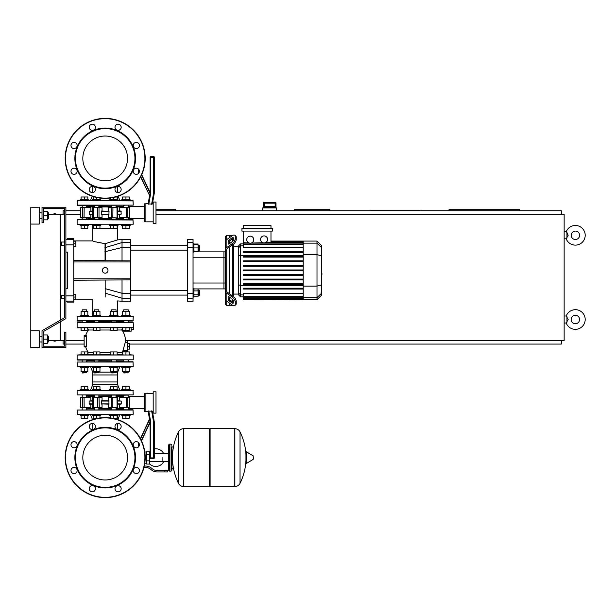 <?xml version="1.0" encoding="UTF-8"?>
<svg xmlns="http://www.w3.org/2000/svg" width="616" height="616" viewBox="0 0 616 616"><rect width="100%" height="100%" fill="white"/><g stroke="black" fill="none" stroke-linecap="round" stroke-linejoin="round"><path stroke-width="0.92" d="M73.751 240.91L92.708 240.91L92.708 225.61L92.708 228.559L117.664 228.559L117.664 225.61L117.664 239.87L122.03 239.509L122.03 247.493L130.453 247.493L130.453 242.55L122.03 242.55L105.436 247.547L105.328 243.651C121.206 238.808 121.159 238.823 105.19 243.682C89.135 240.633 89.089 240.633 105.043 243.682L105.328 243.651M61.4 295.364L61.4 298.737L61.4 295.364L64.487 295.364L64.487 245.399L64.487 295.364L64.487 245.399L61.4 245.399L61.4 242.034L64.487 242.034L64.487 208.631L64.487 317.771L42.027 330.738L42.027 347.578L65.889 347.578L65.889 332.139L64.487 332.139L64.487 346.177L43.436 346.177L43.436 343.366L47.363 343.366L47.363 334.95L43.436 334.95L43.436 331.547L65.889 318.58L65.889 207.222L42.027 207.222L42.027 222.661L43.436 222.661L43.436 208.631L64.487 208.631L64.487 242.034L64.487 208.631L43.436 208.631M75.853 297.051L73.751 297.051L73.751 299.576L75.853 299.576L75.853 294.525L73.751 294.525M61.4 242.034L61.4 245.399M75.853 243.72L75.853 241.195L73.751 241.195L73.751 243.72L75.853 243.72L75.853 246.246L73.751 246.246M53.962 213.683L55.355 213.683M53.962 341.125L55.355 341.125M275.999 203.157L275.16 202.31L275.152 203.157L275.991 203.157A0.839 0.839 -90 0 0 275.152 202.31L264.218 202.31A0.839 0.839 90 0 0 263.379 203.157L263.379 207.084L264.033 206.522L275.329 206.522L275.991 207.084L275.999 203.157L275.999 207.931M264.21 202.31L263.371 203.157L264.218 203.157L264.21 202.31A0.839 0.839 90 0 0 263.379 203.157L263.371 207.931M275.152 206.522L264.218 206.522L264.218 203.157L275.152 203.157L275.152 206.522M276.7 210.734L276.7 207.931L262.662 207.931L262.662 210.734M48.764 340.563L60.276 340.563L60.276 321.822L60.276 340.563L64.487 340.563M30.8 330.738L30.8 347.578L39.224 347.578L39.224 330.738L30.8 330.738L30.8 207.222L39.224 207.222L39.224 224.07L30.8 224.07M48.764 214.245L60.276 214.245L60.276 320.205L60.276 214.245L64.487 214.245M585.2 235.297A9.825 9.825 0 0 0 566.196 231.785A9.825 9.825 0 0 1 585.2 235.297A9.825 9.825 0 0 1 566.196 238.808L568.175 235.297L566.943 232.478M579.587 235.297A4.212 4.212 0 0 0 575.375 231.085A4.212 4.212 0 0 0 571.163 235.297A4.212 4.212 0 0 0 575.375 239.509A4.212 4.212 0 0 0 579.587 235.297A4.212 4.212 0 0 1 575.375 239.509A4.212 4.212 0 0 1 571.163 235.297M585.2 319.512A9.825 9.825 0 0 0 566.196 316A9.825 9.825 0 0 1 585.2 319.512A9.825 9.825 0 0 1 566.196 323.015L568.175 319.512L566.196 316L564.148 316M579.587 319.512A4.212 4.212 0 0 0 575.375 315.3A4.212 4.212 0 0 0 571.163 319.512A4.212 4.212 0 0 0 575.375 323.723A4.212 4.212 0 0 0 579.587 319.512A4.212 4.212 0 0 1 575.375 323.723A4.212 4.212 0 0 1 571.163 319.512M564.148 238.808L566.196 238.808L566.951 238.107L566.951 232.486L566.196 231.785L564.148 231.785M564.148 323.015L566.196 323.015L566.951 322.314L566.951 316.701M329.752 210.734L329.752 209.332L294.664 209.332L294.664 210.734M419.581 210.734L419.581 210.172L370.455 210.172L370.455 210.734M519.234 210.734L519.234 209.332L449.056 209.332L449.056 210.734M175.368 210.734L175.368 209.332L155.994 209.332M63.078 340.563L63.078 344.075L64.487 344.075M65.889 344.075L84.138 344.075M129.606 344.075L561.338 344.075L561.338 340.563M561.338 214.245L561.338 210.734L155.994 210.734M80.488 210.734L65.889 210.734M64.487 210.734L63.078 210.734L63.078 214.245M125.525 340.563L564.148 340.563L564.148 214.245L155.994 214.245M65.889 214.245L80.488 214.245M65.889 340.563L84.138 340.563M162.1 457.619L162.1 461.392L162.1 457.619M149.465 463.81A8.84 8.84 0 0 0 163.779 461.392M163.779 453.846A8.84 8.84 0 0 0 154.316 448.902L154.316 422.106L152.375 411.142L148.102 411.142L150.104 422.476L141.518 440.879L150.104 422.476L150.104 457.896A0.701 0.701 0 0 0 150.804 458.597L153.607 458.597A0.701 0.701 0 0 0 154.316 457.896L154.316 422.106L154.316 457.896L154.316 422.106L152.452 411.58L154.316 422.106L154.316 457.896L153.607 457.896L153.607 458.597L150.804 458.597L153.607 458.597M150.104 450.843A8.84 8.84 0 0 0 149.465 451.428M146.662 463.232L144.791 463.232M146.662 454.392L146.662 464.071L149.465 464.071L149.465 451.158L146.662 451.158L146.662 454.392L149.465 454.392M146.662 452.005L144.791 452.005M164.903 471.933L167.714 471.933L167.714 470.532L164.903 470.532L164.903 471.933L156.949 471.933A8.424 8.424 0 0 1 151.69 470.085L150.689 469.284A8.424 8.424 0 0 0 145.43 467.444L143.967 467.444M144.29 466.043L145.43 466.043A9.825 9.825 0 0 1 151.567 468.191L152.568 468.992A7.015 7.015 0 0 0 156.949 470.532L164.903 470.532M146.662 460.845L149.465 460.845M171.079 471.094L171.079 444.144L169.392 444.144L169.392 471.094L171.079 471.094L171.926 470.247L171.926 446.954L173.889 446.954M209.255 429.545L210.102 428.705L210.102 486.532L234.804 486.532L234.804 428.705L234.873 486.532A5.752 5.752 0 0 0 240.032 483.321L240.032 431.916L240.032 483.321A58.104 58.104 0 0 0 245.961 460.475M234.873 486.532L234.873 428.705A5.752 5.752 0 0 1 240.032 431.916A58.104 58.104 0 0 1 245.961 454.762M245.961 457.619L245.961 452.129L246.492 451.828L246.492 463.401L245.961 463.101L245.961 457.619M253.33 457.619L253.33 459.105L253.33 457.619M183.637 428.705L209.255 428.705L209.255 486.532L183.714 486.532L183.714 428.705L183.637 486.532A5.752 5.752 0 0 1 178.478 483.321L178.478 431.916L178.478 483.321A58.104 58.104 0 0 1 178.478 431.916A5.752 5.752 0 0 1 183.637 428.705L183.637 486.532M171.926 470.247L171.926 446.954M61.4 298.737L64.487 298.737L64.487 317.771M77.4 316.278L133.256 316.562L77.4 316.278M98.483 321.051L133.256 320.774L77.116 320.774L116.447 321.051L116.024 321.051L116.024 322.453M87.11 321.051L93.925 321.051M111.534 322.453L111.534 321.051L111.119 321.051M116.447 321.051L124.047 321.051M133.256 320.774L128.605 321.051L132.979 321.051L133.256 316.562M77.4 321.051L81.774 321.051M117.995 316.278L121.722 316.278L117.995 316.278L117.995 315.438L113.783 315.438L113.783 311.288L117.148 311.288L117.148 315.438M130.145 316.278L132.979 316.278L130.145 316.278L130.145 315.438L125.934 315.438L125.934 311.288L129.306 311.288L129.306 315.438M88.65 316.278L92.385 316.278L88.65 316.278L88.65 315.438L84.438 315.438L84.438 311.288L87.811 311.288L87.811 315.438M123.269 321.051L122.592 321.051L123.269 321.051M128.605 321.051L132.979 321.051M105.19 435.258A22.361 22.361 0 0 1 127.543 457.619A22.361 22.361 0 0 1 105.19 479.98A22.361 22.361 0 0 1 82.829 457.619A22.361 22.361 0 0 1 105.19 435.258M105.19 497.62A40.002 40.002 0 0 1 65.188 457.619A40.002 40.002 0 0 1 105.19 417.617A40.002 40.002 0 0 1 145.191 457.619A40.002 40.002 0 0 1 105.19 497.62A40.002 40.002 0 0 1 65.188 457.619A40.002 40.002 0 0 1 105.19 417.617M105.19 487.934A30.315 30.315 0 0 1 74.875 457.619A30.315 30.315 0 0 1 105.19 427.304A30.315 30.315 0 0 1 135.505 457.619A30.315 30.315 0 0 1 105.19 487.934M105.19 487.372A29.753 29.753 0 0 1 75.429 457.619A29.753 29.753 0 0 1 105.19 427.866A29.753 29.753 0 0 1 134.942 457.619A29.753 29.753 0 0 1 105.19 487.372M89.212 426.495A3.088 3.088 0 0 1 92.3 423.408A3.088 3.088 0 0 1 95.388 426.495A3.088 3.088 0 0 1 92.3 429.583A3.088 3.088 0 0 1 89.212 426.495M115.893 424.316A3.088 3.088 0 0 1 120.259 424.316A3.088 3.088 0 0 1 120.259 428.682A3.088 3.088 0 0 1 115.893 428.682A3.088 3.088 0 0 1 115.893 424.316M136.305 441.641A3.088 3.088 0 0 1 139.393 444.729A3.088 3.088 0 0 1 136.305 447.817A3.088 3.088 0 0 1 133.218 444.729A3.088 3.088 0 0 1 136.305 441.641M138.492 468.322A3.088 3.088 0 0 1 138.492 472.695A3.088 3.088 0 0 1 134.126 472.695A3.088 3.088 0 0 1 134.126 468.322A3.088 3.088 0 0 1 138.492 468.322M121.167 488.742A3.088 3.088 0 0 1 118.079 491.83A3.088 3.088 0 0 1 114.992 488.742A3.088 3.088 0 0 1 118.079 485.654A3.088 3.088 0 0 1 121.167 488.742M94.479 490.921A3.088 3.088 0 0 1 90.113 490.921A3.088 3.088 0 0 1 90.113 486.555A3.088 3.088 0 0 1 94.479 486.555A3.088 3.088 0 0 1 94.479 490.921M74.066 473.596A3.088 3.088 0 0 1 70.979 470.508A3.088 3.088 0 0 1 74.066 467.421A3.088 3.088 0 0 1 77.154 470.508A3.088 3.088 0 0 1 74.066 473.596M71.887 446.908A3.088 3.088 0 0 1 71.887 442.542A3.088 3.088 0 0 1 76.253 442.542A3.088 3.088 0 0 1 76.253 446.908A3.088 3.088 0 0 1 71.887 446.908M105.19 136.02A22.361 22.361 0 0 0 82.829 158.381A22.361 22.361 0 0 0 105.19 180.742A22.361 22.361 0 0 0 127.543 158.381A22.361 22.361 0 0 0 105.19 136.02M145.191 158.381A40.002 40.002 0 0 0 105.19 118.38A40.002 40.002 0 0 0 65.188 158.381A40.002 40.002 0 0 0 105.19 198.383A40.002 40.002 0 0 0 145.191 158.381M105.19 188.696A30.315 30.315 0 0 0 135.505 158.381A30.315 30.315 0 0 0 105.19 128.066A30.315 30.315 0 0 0 74.875 158.381A30.315 30.315 0 0 0 105.19 188.696M105.19 188.134A29.753 29.753 0 0 0 134.942 158.381A29.753 29.753 0 0 0 105.19 128.629A29.753 29.753 0 0 0 75.429 158.381A29.753 29.753 0 0 0 105.19 188.134M95.388 189.505A3.088 3.088 0 0 0 92.3 186.417A3.088 3.088 0 0 0 89.212 189.505A3.088 3.088 0 0 0 92.3 192.592A3.088 3.088 0 0 0 95.388 189.505M120.259 187.318A3.088 3.088 0 0 0 115.893 187.318A3.088 3.088 0 0 0 115.893 191.684A3.088 3.088 0 0 0 120.259 191.684A3.088 3.088 0 0 0 117.664 186.44L117.664 192.562L116.586 192.207M136.305 168.183A3.088 3.088 0 0 0 133.218 171.271A3.088 3.088 0 0 0 136.305 174.359A3.088 3.088 0 0 0 139.393 171.271A3.088 3.088 0 0 0 136.305 168.183M134.126 143.305A3.088 3.088 0 0 0 134.126 147.678A3.088 3.088 0 0 0 138.492 147.678A3.088 3.088 0 0 0 138.492 143.305A3.088 3.088 0 0 0 134.126 143.305A3.088 3.088 0 0 0 134.126 147.678A3.088 3.088 0 0 0 138.492 147.678M114.992 127.258A3.088 3.088 0 0 0 118.079 130.346A3.088 3.088 0 0 0 121.167 127.258A3.088 3.088 0 0 0 118.079 124.17A3.088 3.088 0 0 0 114.992 127.258M90.113 129.445A3.088 3.088 0 0 0 94.479 129.445A3.088 3.088 0 0 0 94.479 125.079A3.088 3.088 0 0 0 90.113 125.079A3.088 3.088 0 0 0 90.113 129.445M74.066 148.579A3.088 3.088 0 0 0 77.154 145.492A3.088 3.088 0 0 0 74.066 142.404A3.088 3.088 0 0 0 70.979 145.492A3.088 3.088 0 0 0 74.066 148.579M76.253 173.458A3.088 3.088 0 0 0 76.253 169.092A3.088 3.088 0 0 0 71.887 169.092A3.088 3.088 0 0 0 71.887 173.458A3.088 3.088 0 0 0 76.253 173.458M86.687 321.614L94.348 321.614M98.837 321.614L111.534 321.614M87.303 327.789L88.434 330.007A19.404 19.404 0 0 0 85.663 335.651L84.138 335.651L84.138 346.877L85.663 346.877A19.404 19.404 0 0 0 88.434 352.521L87.287 354.739L88.434 352.521L93.224 352.521M122.607 331.054L122.7 331.162A19.404 19.404 0 0 1 125.541 341.541L125.464 341.541M122.869 351.089A19.404 19.404 0 0 1 121.945 352.521L117.148 352.521M84.138 335.651L86.294 335.651L86.294 346.877L86.286 346.177L86.294 346.877L86.286 346.177L86.294 346.877L86.286 346.177L86.294 346.877L86.286 346.177L84.138 346.177M81.073 354.739L133.256 355.016L77.116 355.016L81.073 354.739L81.073 351.929L87.811 351.929L87.811 354.739L93.224 354.739L93.224 351.929L99.961 351.929L99.961 354.739L105.19 354.739L99.961 354.739M77.116 359.79L133.256 359.79L77.4 360.075L81.913 360.075L77.116 359.79L77.116 355.016M133.256 327.512L77.116 327.512L132.979 327.789M77.4 322.453L133.256 322.738L77.4 322.453M116.309 360.075L116.024 361.754M111.534 361.754L111.257 360.075M94.071 360.075L99.122 360.075M122.792 351.089L127.366 351.089L127.366 341.541M122.869 350.997L125.479 341.557M125.934 330.6L125.934 327.789L131.154 327.789L129.306 327.789L131.154 327.789L129.306 327.789L131.154 327.789L129.306 327.789L131.154 327.789L129.306 327.789L129.306 330.6L122.569 330.6L122.569 327.789L117.148 327.789L117.148 330.6L110.41 330.6L110.41 327.789L99.961 327.789L110.41 327.789L99.961 327.789L99.961 330.6L93.224 330.6L93.224 327.789L87.811 327.789L93.224 327.789L87.811 327.789L87.811 330.6L81.073 330.6L81.073 327.789L77.4 327.789L84.438 327.789L84.438 330.6M129.306 327.789L131.154 327.789L131.154 331.162L122.7 331.162L121.683 330.007L122.569 327.789L113.783 327.789L113.783 330.6M86.294 346.877L86.286 346.177L86.294 346.877L86.286 346.177L86.294 346.877L86.286 346.177L86.294 346.877L86.286 346.177L86.294 346.877L86.286 346.177L86.294 346.877L86.286 346.177L86.294 346.877L86.286 346.177L86.294 346.877L84.138 346.877M110.41 352.521L99.961 352.521M88.434 330.007L93.224 330.007M99.961 330.007L110.41 330.007M117.148 330.007L121.652 330.007M116.024 321.614L123.693 321.614M130.145 366.528L130.145 367.367L121.722 367.367L121.722 366.528M123.693 372.703L128.182 372.703L123.97 372.98L123.693 371.525M129.306 367.367L129.306 371.525L122.569 371.525L122.569 367.367M125.934 367.367L125.934 371.525M122.569 354.739L117.148 354.739L122.569 354.739L122.569 351.929L129.306 351.929L129.306 354.739L133.256 355.016L129.306 354.739M125.934 354.739L125.934 351.929M117.995 366.528L117.995 367.367L109.571 367.367L109.571 366.528M111.534 372.703L116.024 372.703L111.819 372.98L111.534 371.525M117.148 367.367L117.148 371.525L110.41 371.525L110.41 367.367M113.783 367.367L113.783 371.525M110.41 354.739L105.19 354.739L110.41 354.739L110.41 351.929L117.148 351.929L117.148 354.739M113.783 354.739L113.783 351.929M100.808 366.528L100.808 367.367L92.385 367.367L92.385 366.528M94.348 372.703L98.837 372.703L94.625 372.98L94.348 371.525M99.961 367.367L99.961 371.525L93.224 371.525L93.224 367.367M96.597 367.367L96.597 371.525M96.597 354.739L96.597 351.929M88.65 366.528L88.65 367.367L80.226 367.367L80.226 366.528M82.198 372.703L86.687 372.703L82.475 372.98L82.198 371.525M87.811 367.367L87.811 371.525L81.073 371.525L81.073 367.367M84.438 367.367L84.438 371.525M84.438 354.739L84.438 351.929M86.687 311.288L86.687 309.825L82.198 309.825L82.198 311.288M82.198 309.825L86.687 309.825M80.226 316.278L80.226 315.438L84.438 315.438M81.073 315.438L81.073 311.288L84.438 311.288M87.811 327.789L84.438 327.789M128.182 311.288L128.182 309.825L123.693 309.825L123.693 311.288M123.693 309.825L128.182 309.825M121.722 316.278L121.722 315.438L125.934 315.438M122.569 315.438L122.569 311.288L125.934 311.288M116.024 311.288L116.024 309.825L111.534 309.825L111.534 311.288M111.534 309.825L116.024 309.825M109.571 316.278L109.571 315.438L113.783 315.438M110.41 315.438L110.41 311.288L113.783 311.288M113.783 327.789L105.19 327.789M98.837 311.288L98.837 309.825L94.348 309.825L94.348 311.288M94.348 309.825L98.837 309.825M92.385 316.278L92.385 315.438L96.597 315.438L96.597 311.288L99.961 311.288L99.961 315.438M93.224 315.438L93.224 311.288L96.597 311.288M96.597 315.438L100.808 315.438L100.808 316.278M96.597 327.789L96.597 330.6M127.366 343.512L129.606 343.512L129.606 349.126L127.366 349.126M127.366 346.315L129.606 346.315M131.154 329.614L133.403 329.614L133.403 324.001M80.226 414.53L80.226 415.369L84.438 415.369L84.438 418.179L81.073 418.179L81.073 415.369M87.811 415.369L87.811 418.179L84.438 418.179M84.438 415.369L88.65 415.369L88.65 414.53M92.385 414.53L92.385 415.369L96.597 415.369L96.597 418.179L93.224 418.179L93.224 415.369M98.506 418.179L96.597 418.179M99.961 415.369L99.961 417.956M96.597 415.369L100.808 415.369L100.808 414.53M121.722 414.53L121.722 415.369L125.934 415.369L125.934 418.179L122.569 418.179L122.569 415.369M129.306 415.369L129.306 418.179L125.934 418.179M125.934 415.369L130.145 415.369L130.145 414.53M109.571 414.53L109.571 415.369L113.783 415.369L113.783 418.179L111.866 418.179M117.148 415.369L117.148 418.179L113.783 418.179M110.41 415.369L110.41 417.956M113.783 415.369L117.995 415.369L117.995 414.53M133.256 390.667L77.116 390.667L77.116 394.879L133.256 394.879L132.979 390.39L77.4 390.39L80.226 390.39L80.226 389.543L88.65 389.543L88.65 390.39L90.452 390.39L92.708 384.777L92.708 374.952L117.664 374.952L92.708 374.952L92.708 372.141L90.452 366.528M87.811 389.543L87.811 386.74L81.073 386.74L81.073 389.543M84.438 389.543L84.438 386.74M100.808 390.39L100.808 389.543L92.385 389.543L92.385 390.39L109.571 390.39L109.571 389.543L117.995 389.543L117.995 390.39L113.783 390.39M99.961 389.543L99.961 386.74L93.224 386.74L93.224 389.543M96.597 389.543L96.597 386.74M121.722 390.39L119.928 390.39L121.722 390.39L119.928 390.39L121.722 390.39L121.722 389.543L130.145 389.543L130.145 390.39M129.306 389.543L129.306 386.74L122.569 386.74L122.569 389.543M125.934 389.543L125.934 386.74M117.148 389.543L117.148 386.74L110.41 386.74L110.41 389.543M113.783 389.543L113.783 386.74M133.256 366.25L132.979 361.754L77.116 362.039L77.4 366.528L132.979 366.528L77.116 366.25M119.928 366.528L117.664 372.141L116.024 372.141M111.534 372.141L98.837 372.141M94.348 372.141L92.708 372.141M117.664 372.141L117.664 381.966L92.708 381.966L117.664 381.966L117.664 384.777L92.708 384.777M123.693 360.914L116.024 360.914M111.534 360.914L98.837 360.914M94.348 360.914L86.687 360.914M86.124 361.754L86.964 361.692M124.255 361.754L123.408 361.692M133.256 414.245L132.979 409.755L77.116 410.04L77.4 414.53L132.979 414.53L77.116 414.245M119.928 414.53L117.856 419.673M90.452 414.53L92.523 419.673M123.693 408.916L116.024 408.916M111.534 408.916L98.837 408.916M94.348 408.916L86.687 408.916M86.124 409.755L86.964 409.694M124.255 409.755L123.408 409.694M128.459 395.156L77.116 394.879M117.995 390.39L119.928 390.39L117.664 384.777M94.071 395.156L86.964 395.226M123.408 395.226L125.934 395.156M116.309 395.156L124.255 395.156L123.416 395.156L124.255 395.156L123.416 395.156L123.693 397.266M123.693 396.003L116.024 396.003M111.534 396.003L98.837 396.003M94.348 396.003L86.687 396.003M92.385 390.39L88.65 390.39M153.191 413.128L155.994 413.128L155.994 391.791L153.191 391.791L153.191 413.128M153.191 393.339L145.892 393.339L145.892 411.58L148.179 411.58L149.588 419.588L148.179 411.58L149.588 419.588L140.564 438.946M153.191 411.58L152.452 411.58L154.316 422.106L152.452 411.58L154.316 422.106L153.607 422.168L153.607 457.896L150.104 457.896M150.804 458.597L150.804 422.414L150.104 422.476M140.402 438.638L149.503 419.103M138.592 442.65L138.592 446.808M128.913 397.266L124.27 397.266M116.986 407.653L108.609 407.653L117.679 407.653L108.331 407.368L108.331 404.142M94.233 407.653L101.763 407.653M90.698 397.266L80.488 397.543L80.488 407.368L84.438 407.653M145.892 393.616L144.206 393.616L144.206 411.303L145.892 411.303M116.024 396.704L122.499 396.704L122.307 397.305M92.415 400.777L89.143 401.055L92.415 401.055M84.046 397.266L84.153 407.368L82.575 407.653L90.86 407.368L90.86 404.142L89.143 403.865L89.143 401.055M89.405 404.142L92.415 404.142M108.932 400.777L108.932 404.142L101.332 403.865L101.448 400.777L108.932 400.777L108.331 400.777L108.331 397.543L117.849 397.543M98.26 397.266L101.763 397.266L99.007 397.266L99.268 407.368L97.544 407.653L102.048 407.368L102.048 404.142L101.448 404.142M117.956 400.777L121.236 401.055L121.236 403.865L119.512 404.142L119.512 407.368L129.606 407.653L126.226 407.368L126.226 397.543L129.884 397.543L129.776 407.368M117.956 404.142L120.967 404.142M82.082 407.653L81.466 407.653M84.046 407.653L90.698 407.653M99.007 397.266L94.233 397.266M116.024 395.156L116.024 397.266L108.609 397.266L111.534 397.266L111.534 395.156M129.606 407.653L129.884 397.543L119.673 397.266M119.673 407.653L126.334 407.653M116.024 408.216L122.499 408.216L122.307 407.615M82.575 397.266L90.86 397.543L90.86 400.777M97.544 397.266L102.048 397.543L102.048 400.777M119.512 400.777L119.512 397.543L126.334 397.266M77.4 327.789L81.073 327.789M132.979 322.453L128.459 322.453L132.979 322.453M122.7 331.162L121.683 330.007M80.226 390.39L77.116 390.667M86.124 395.156L86.964 395.156L86.124 395.156M82.082 397.266L81.466 397.266L82.082 397.266M93.224 354.739L87.811 354.739M130.145 200.631L130.145 199.784L121.722 199.784L121.722 200.631M122.569 199.784L122.569 196.981L129.306 196.981L129.306 199.784M125.934 199.784L125.934 196.981M88.65 200.631L88.65 199.784L80.226 199.784L80.226 200.631M81.073 199.784L81.073 196.981L87.811 196.981L87.811 199.784M84.438 199.784L84.438 196.981M100.808 200.631L100.808 199.784L92.385 199.784L92.385 200.631M93.224 199.784L93.224 196.981L94.687 196.981M96.597 199.784L96.597 197.451M99.961 199.784L99.961 198.044M117.995 200.631L117.995 199.784L109.571 199.784L109.571 200.631M110.41 199.784L110.41 198.044M113.783 199.784L113.783 197.451M115.693 196.981L117.148 196.981L117.148 199.784M125.934 225.61L130.145 225.61L130.145 224.771L121.722 224.771L121.722 225.61L125.934 225.61L125.934 228.42L129.306 228.42L129.306 225.61M122.569 225.61L122.569 228.42L125.934 228.42M84.438 225.61L88.65 225.61L88.65 224.771L80.226 224.771L80.226 225.61L84.438 225.61L84.438 228.42L87.811 228.42L87.811 225.61M81.073 225.61L81.073 228.42L84.438 228.42M96.597 225.61L100.808 225.61L100.808 224.771L92.385 224.771L92.385 225.61L96.597 225.61L96.597 228.42L99.961 228.42L99.961 225.61M93.224 225.61L93.224 228.42L96.597 228.42M113.783 225.61L117.995 225.61L117.995 224.771L109.571 224.771L109.571 225.61L113.783 225.61L113.783 228.42L117.148 228.42L117.148 225.61M110.41 225.61L110.41 228.42L113.783 228.42M77.116 200.908L77.4 205.398L133.256 205.12L132.979 200.631L77.4 200.631L133.256 200.908M119.928 200.631L118.149 196.227M90.452 200.631L92.223 196.227M92.708 186.44L92.708 192.562L93.786 192.207M124.255 205.398L123.408 205.467M86.124 205.398L86.964 205.467M86.687 206.245L94.348 206.245M98.837 206.245L111.534 206.245M116.024 206.245L123.693 206.245M153.191 202.033L155.994 202.033L155.994 223.369L153.191 223.369L153.191 202.033M153.191 221.822L145.892 221.822L145.892 203.573L148.179 203.573L149.588 195.572L140.61 176.969M153.191 203.573L152.452 203.573L154.316 193.047L154.316 157.257A0.701 0.701 0 0 0 153.607 156.556L150.804 156.556A0.701 0.701 0 0 0 150.104 157.257L150.104 192.685L148.102 204.019L152.375 204.019L154.316 193.047L152.452 203.573L154.316 193.047L153.607 192.985L151.621 204.281M141.557 175.029L150.019 193.162L148.179 203.573L149.588 195.572L140.771 176.653M148.772 204.281L150.804 192.746L150.104 192.685L141.711 174.69L150.104 192.685M138.985 172.819L138.592 172.649L138.8 173.096M138.592 169.192L138.592 172.649M125.934 217.895L128.29 217.895M90.698 207.507L82.082 207.507M81.466 217.895L86.109 217.895M93.393 207.507L101.763 207.507L92.7 207.507L102.048 207.785L102.048 211.019M116.139 207.507L108.609 207.507L117.849 207.785M145.892 203.858L144.206 203.858L144.206 221.544L145.892 221.544M116.024 218.457L122.499 218.457L122.307 217.856M89.405 214.383L92.415 214.383L89.405 214.383L89.143 211.296L92.415 211.019M101.448 214.383L101.448 211.019L109.04 211.296L108.932 214.383L101.448 214.383L102.048 214.383L102.048 217.61L92.523 217.61M112.112 217.895L108.609 217.895L111.365 217.895L111.111 207.785L108.331 207.785L108.331 211.019L108.932 211.019M117.956 214.383L121.236 214.106L117.956 214.106M120.967 211.019L117.956 211.019L120.967 211.019L121.236 214.106M119.673 217.895L129.776 217.61L119.512 217.61L119.512 214.383M129.514 207.507L119.673 207.507M111.365 217.895L116.139 217.895M112.836 217.895L112.944 207.785L111.365 207.507M94.348 219.72L94.348 217.895L101.763 217.895L98.837 217.895L98.837 219.72M80.858 217.895L90.698 217.895M84.046 217.895L84.153 207.785L80.773 207.507L90.86 207.785L90.86 211.019M116.024 206.945L122.499 206.945L122.307 207.546M116.986 217.895L108.331 217.61L108.331 214.383M90.86 214.383L90.86 217.61L80.596 217.61L80.596 207.785M119.512 211.019L119.512 207.785L129.884 207.785L129.606 217.895M133.256 224.209L77.116 224.209L133.256 224.209L132.979 219.72L77.4 219.72L133.256 219.997M98.837 219.157L111.534 219.157M116.024 219.157L122.03 219.157L123.269 219.72L122.592 219.72M87.788 219.72L87.11 219.72L88.342 219.157L94.348 219.157M77.4 224.486L81.774 224.486L77.4 224.486M87.11 224.486L92.708 224.771L87.11 224.486M117.664 224.486L123.269 224.486L117.664 224.486M321.614 267.475L321.614 273.296M321.952 273.296L321.614 275.314M321.952 274.574L321.614 275.429M226.734 239.616L226.734 235.297L229.545 235.297L229.545 237.637L229.545 235.297L232.347 235.651M226.734 290.906L226.734 291.399A1.401 0.993 0 0 0 227.142 292.1L233.272 296.427L232.278 297.128L226.157 292.8A2.81 1.987 180 0 1 225.333 291.399L225.333 289.897L226.734 290.906L226.734 249.865L225.333 250.866L225.333 249.372A2.81 1.987 -0 0 1 226.157 247.971L232.278 243.636L233.272 244.344L227.142 248.672A1.401 0.993 180 0 0 226.734 249.372L226.734 249.865M234.711 305.528L235.705 304.828A4.212 2.102 -125.3 0 0 236.251 303.495L235.258 304.196A4.212 2.102 54.7 0 1 234.711 305.528A4.212 2.102 54.7 0 1 232.278 305.074L226.157 300.739A2.81 1.987 -0 0 1 225.333 299.338L225.333 291.399L225.333 304.073L226.734 305.474L226.734 301.155M226.734 305.474L229.545 305.474L229.545 303.134L229.545 305.474L232.563 305.259M229.545 299.561L229.545 297.181L229.545 299.561M229.545 293.793L229.545 246.977L229.545 293.793M229.545 243.59L229.545 241.21L229.545 243.59M228.136 243.59L228.136 241.603A1.401 0.701 125.3 0 1 229.129 239.909L232.278 237.684A1.401 0.701 125.3 0 1 233.087 237.53A1.401 0.701 125.3 0 1 233.272 237.976L233.272 239.963A1.401 0.701 125.3 0 1 232.278 241.657L229.129 243.882A1.401 0.701 125.3 0 1 228.32 244.036A1.401 0.701 125.3 0 1 228.136 243.59L228.798 244.059M232.278 237.684L233.272 238.384L230.122 240.61A1.401 0.701 -54.7 0 0 229.129 242.304L229.129 243.882M228.136 299.168L228.136 297.181A1.401 0.701 54.7 0 1 228.32 296.735A1.401 0.701 54.7 0 1 229.129 296.889L229.129 298.467A1.401 0.701 -125.3 0 0 230.122 300.161L233.272 302.387L232.278 303.087L229.129 300.862A1.401 0.701 54.7 0 1 228.136 299.168L229.129 298.467M229.129 296.889L232.278 299.114A1.401 0.701 54.7 0 1 233.272 300.808L233.272 302.795A1.401 0.701 54.7 0 1 233.087 303.241A1.401 0.701 54.7 0 1 232.278 303.087M233.272 244.344A4.212 2.102 -54.7 0 0 236.251 239.254L236.251 237.275A4.212 2.102 -54.7 0 0 235.705 235.943L234.711 235.235A4.212 2.102 125.3 0 0 232.278 235.697L226.157 240.032A2.81 1.987 180 0 0 225.333 241.434L225.333 249.372L225.333 236.698L226.734 235.297M236.251 239.254L235.258 238.554A4.212 2.102 125.3 0 1 232.278 243.636M235.258 238.554L235.258 236.575L236.251 237.275M234.711 235.235A4.212 2.102 125.3 0 1 235.258 236.575M235.258 304.196L235.258 302.217L236.251 301.509A4.212 2.102 -125.3 0 0 233.272 296.427M232.278 297.128A4.212 2.102 54.7 0 1 235.258 302.217M236.251 303.495L236.251 301.509M225.333 250.866L225.333 289.897M238.746 294.078L233.749 294.078M238.746 246.693L233.749 246.693M232.347 239.039L232.347 241.603M232.347 244.991L232.347 295.78M232.347 299.168L232.347 301.732M264.064 235.897A3.511 3.511 0 0 1 267.575 239.408A3.511 3.511 0 0 1 264.064 242.92A3.511 3.511 0 0 1 260.56 239.408A3.511 3.511 0 0 1 264.064 235.897M270.971 231.085L270.971 242.665L265.226 242.719M250.258 236.159A3.511 3.511 0 0 1 253.769 239.662A3.511 3.511 0 0 1 250.258 243.174A3.511 3.511 0 0 1 246.746 239.662A3.511 3.511 0 0 1 250.258 236.159M262.909 242.719L251.112 243.066L303.203 243.066M303.203 247.447L243.351 247.447L243.351 243.066L249.403 243.066L243.351 242.665L243.351 231.085M243.351 243.066L243.351 242.665M241.949 228.282L241.949 231.085L272.38 231.085L272.38 228.282L241.949 228.282M243.351 228.282L243.351 225.471L270.971 225.471L270.971 228.282M240.594 243.89L238.746 245.73L238.746 295.041L240.594 296.881L240.594 243.89L243.351 243.89M233.749 296.812L233.749 243.959M243.351 299.522L243.351 299.099L243.351 299.522L303.203 299.522L243.351 299.692M243.351 270.809L303.203 270.809L243.351 270.809L303.203 270.809L243.351 270.809L243.351 269.962L303.203 269.962M303.203 244.09L243.351 244.09L243.351 244.506L303.203 244.506M317.009 241.079L317.009 299.692L321.614 295.087L321.614 245.684L317.009 241.079L303.203 241.079L303.203 299.515M243.351 279.926L303.203 279.926L243.351 279.926L243.351 279.079L303.203 279.079M243.351 275.367L303.203 275.367L243.351 275.367L243.351 274.52L303.203 274.52M243.351 289.043L303.203 289.043L243.351 289.043L243.351 288.196L303.203 288.196M243.351 284.484L303.203 284.484L243.351 284.484L243.351 283.637L303.203 283.637M303.203 298.575L243.351 298.575L243.351 297.705L243.351 298.121L303.203 298.121M303.203 298.999L243.351 298.999L303.203 299.099M303.203 296.265L243.351 296.265L243.351 293.324L303.203 293.324M303.203 296.681L243.351 296.681L243.351 297.705L303.203 297.705M303.203 260.845L243.351 260.845L243.351 261.692L303.203 261.692M303.203 265.404L243.351 265.404L243.351 266.251L303.203 266.251M303.203 251.728L243.351 251.728L243.351 252.568L303.203 252.568M303.203 256.287L243.351 256.287L243.351 257.126L303.203 257.126M225.333 249.372L225.333 242.927L225.333 249.372M225.333 291.399L225.333 297.844M225.333 251.859L223.931 251.859L223.931 288.912L193.894 288.912M225.333 257.757L223.931 257.757L223.931 251.859L193.894 251.859M193.047 257.757L223.931 257.757L223.931 288.912L225.333 288.912M193.047 298.221L193.047 293.278L187.433 293.278L187.433 298.221L193.047 298.221L193.047 301.262L187.433 301.262L187.433 298.221M187.433 293.278L187.433 247.493L193.047 247.493L193.047 242.55L187.433 242.55L187.433 247.493M187.433 242.55L187.433 239.509L193.047 239.509L193.047 242.55M193.047 247.493L193.047 293.278M193.047 252.136L193.894 252.136L193.894 243.72L193.047 243.72M198.891 245.122L198.891 250.735L199.453 250.173L199.453 245.684L198.044 245.122M193.894 244.56L198.044 244.56L198.044 244.036L193.894 244.036M193.894 251.297L198.044 251.297L198.044 244.56M193.894 247.925L198.044 247.925M193.894 251.821L198.044 251.821L198.044 251.297M130.453 295.087L187.433 295.087M130.453 290.598L187.433 290.598M193.047 288.635L193.894 288.635L193.894 297.051L193.047 297.051M198.044 290.036L198.891 290.036L198.891 295.649L198.044 295.649M198.891 295.649L199.453 295.087L199.453 290.598L198.891 290.036M193.894 294.787L198.044 294.787L198.044 288.95L193.894 288.95M193.894 290.898L198.044 290.898M193.894 296.735L198.044 296.735L198.044 294.787M105.19 297.089C121.198 301.955 121.198 301.955 105.19 297.089C89.097 300.131 89.097 300.131 105.19 297.089L105.19 280.211M105.19 267.575A2.81 2.81 0 0 1 107.993 270.385A2.81 2.81 0 0 1 105.19 273.188A2.81 2.81 0 0 1 102.379 270.385A2.81 2.81 0 0 1 105.19 267.575M73.751 261.962L130.453 261.962L130.453 247.493M105.043 243.674L105.074 260.568L73.751 260.56L130.453 260.876M130.453 261.962L130.453 278.809L73.751 278.809M130.453 298.221L130.453 301.262L122.03 301.262L122.03 298.221L130.453 298.221L130.453 278.809M122.03 239.509L130.453 239.509L130.453 242.55M73.751 280.211L130.453 279.895M105.297 260.56L105.436 247.547A1.401 1.086 1.7 0 1 104.92 247.617M122.03 260.876L122.03 247.493L105.436 251.605A1.401 0.893 -1.4 0 1 104.92 251.667M105.19 288.65L122.03 293.278L122.03 298.221L105.19 293.147M130.453 293.278L122.03 293.278L122.03 279.895M65.889 239.224L67.29 239.224L67.29 238.661L73.751 238.661L73.751 239.678L65.889 239.678M65.889 244.883L73.751 244.883L73.751 239.678M73.751 244.883L73.751 295.88L65.889 295.88M65.889 301.093L73.751 301.093L73.751 295.88M73.751 301.093L73.751 302.102L67.29 302.102L67.29 301.547L65.889 301.547M65.889 288.635L67.29 288.635L67.29 252.136L65.889 252.136M67.29 288.635L67.29 252.136L67.29 288.635M48.487 218.457L48.487 212.843L48.764 218.172L47.363 218.457M48.487 341.965L48.487 336.351L48.487 341.965L47.363 341.965M43.436 339.162L47.363 339.162M43.436 211.434L47.363 211.434L47.363 219.858L43.436 219.858M43.436 215.646L47.363 215.646M64.487 346.177L43.436 346.177L64.487 346.177L43.436 346.177L43.436 331.547M43.436 346.177L43.436 343.366L43.436 346.177M263.379 207.084L275.991 207.084M253.33 459.105L253.161 455.832L246.492 451.828M144.906 457.619A39.717 39.717 0 0 1 105.19 497.335A39.717 39.717 0 0 1 65.465 457.619A39.717 39.717 0 0 1 105.19 417.894A39.717 39.717 0 0 1 144.906 457.619M105.19 198.106A39.717 39.717 0 0 0 144.906 158.381A39.717 39.717 0 0 0 105.19 118.665A39.717 39.717 0 0 0 65.465 158.381A39.717 39.717 0 0 0 105.19 198.106M125.371 342.25L127.366 342.25M127.366 350.389L123.1 350.389M86.286 336.351L84.138 336.351M133.256 362.039L77.116 362.039M133.256 410.04L77.116 410.04M150.804 422.414L148.772 410.88M150.019 421.991L141.364 440.548M138.869 446.446L138.869 443.004M151.621 410.88L153.607 422.168M111.534 408.216L98.837 408.216M94.348 408.216L87.788 408.216L88.488 408.916M87.788 397.266L88.488 396.003L87.788 396.704L94.348 396.704M98.837 396.704L111.534 396.704M92.415 403.865L89.143 403.865M101.332 401.055L109.04 401.055M109.04 403.865L101.332 403.865M117.956 401.055L121.236 401.055M121.236 403.865L117.956 403.865M80.773 397.266L82.321 397.543L82.321 407.368L80.773 407.653M93.393 397.266L97.436 397.543L97.436 407.368L92.523 407.368M92.523 397.543L93.286 397.543L93.393 407.653M111.365 407.653L111.365 397.266M112.836 407.653L112.836 397.266M117.849 407.368L117.094 407.368L116.986 397.266M127.797 397.266L127.797 407.653M80.596 397.543L80.596 407.368M77.116 205.12L133.256 205.12M150.804 192.746L150.804 157.257L153.607 157.257L153.607 192.985M138.869 172.588L138.869 169.554M150.104 157.257L150.804 157.257L150.804 156.556M153.607 156.556L153.607 157.257L154.316 157.257M87.788 207.507L87.788 206.945L94.348 206.945M98.837 206.945L111.534 206.945M111.534 218.457L98.837 218.457M94.348 218.457L87.788 218.457L88.488 219.157L87.788 217.895M92.415 214.106L89.143 214.106M89.143 211.296L92.415 211.296M109.04 214.106L101.332 214.106M101.332 211.296L109.04 211.296M117.956 211.296L121.236 211.296M126.334 217.895L126.334 207.507M127.797 217.895L127.797 207.507M117.849 217.61L117.094 217.61L116.986 207.507M93.393 217.895L93.286 207.785L92.7 207.507M97.544 217.895L97.544 207.507M99.007 217.895L99.007 207.507M92.523 207.785L92.7 217.895M80.488 207.785L80.596 217.61M82.575 217.895L82.575 207.507M129.776 217.61L129.776 207.785M229.129 242.304L228.136 241.603M230.122 240.61L229.129 239.909M228.798 296.712L228.136 297.181M230.122 300.161L229.129 300.862M226.157 247.971L226.157 240.032M226.157 300.739L226.157 292.8M303.203 241.672L270.971 241.672M303.203 242.188L270.971 242.188M243.351 245.853L240.594 245.853L238.746 247.632M238.746 255.871L240.594 255.394L303.203 255.394M243.351 294.918L240.594 294.918L238.746 293.139M238.746 284.9L240.594 285.377L303.203 285.377M321.614 247.594L317.009 243.143L303.203 243.143M303.203 254.67L317.009 254.67L321.614 255.856M303.203 286.101L317.009 286.101L321.614 284.915M303.203 297.628L317.009 297.628L321.614 293.178M225.333 283.014L193.047 283.014M117.664 415.369L117.664 419.612M117.664 423.438L117.664 429.56M92.708 429.56L92.708 423.438M117.664 199.784L117.664 196.389M264.033 206.522L275.429 206.522M168.553 461.392L149.465 461.392M168.553 453.846L154.316 453.846M150.104 453.846L149.465 453.846M171.926 468.283L173.889 468.283M234.873 428.705L210.102 428.705M253.161 459.405L246.492 463.401M209.255 485.685L210.102 486.532M169.392 445.83L168.553 444.983L168.553 470.247L169.392 471.094M169.392 444.144L168.553 444.983M171.079 444.144L171.926 444.983M169.392 469.407L168.553 470.247M77.116 320.774L77.116 316.562M88.342 321.614L87.788 321.051M122.03 321.614L122.592 321.051M77.116 327.512L77.116 322.738M133.256 324.001L133.256 322.738M133.256 359.79L133.256 355.016M123.084 354.739L121.937 352.521M123.693 361.754L123.693 360.075M128.182 371.525L127.897 372.98M128.182 360.075L128.182 361.754M116.024 371.525L116.024 372.703M94.348 361.754L94.348 360.075M98.837 371.525L98.837 372.703M98.837 360.075L98.837 361.754M82.198 361.754L82.198 360.075M86.687 371.525L86.687 372.703M86.687 360.075L86.687 361.754M82.198 321.051L82.198 322.453M86.687 322.453L86.687 321.051M123.693 321.051L123.693 322.453M128.182 322.453L128.182 321.051M94.348 321.051L94.348 322.453M98.837 322.453L98.837 321.051M82.198 407.653L82.198 409.755M86.687 409.755L86.687 407.653M94.348 407.653L94.348 409.755M98.837 409.755L98.837 407.653M123.693 407.653L123.693 409.755M128.182 409.755L128.182 407.653M111.534 407.653L111.534 409.755M116.024 409.755L116.024 407.653M86.687 395.156L86.687 397.266M82.198 395.156L82.198 397.266M98.837 395.156L98.837 397.266M94.348 395.156L94.348 397.266M128.182 395.156L128.182 397.266M121.891 396.003L123.693 396.427M128.182 396.427L144.206 396.427M92.7 407.653L92.7 397.266M117.679 397.266L117.679 407.653M121.891 408.916L123.693 408.493M128.182 408.493L144.206 408.493M87.788 407.653L87.788 408.216M87.788 396.704L88.488 396.003M123.693 207.507L123.693 205.398M128.182 205.398L128.182 207.507M82.198 207.507L82.198 205.398M86.687 205.398L86.687 207.507M94.348 207.507L94.348 205.398M98.837 205.398L98.837 207.507M111.534 207.507L111.534 205.398M116.024 205.398L116.024 207.507M128.182 219.72L128.182 217.895M123.693 219.72L123.693 217.895M86.687 219.72L86.687 217.895M82.198 219.72L82.198 217.895M116.024 219.72L116.024 217.895M111.534 219.72L111.534 217.895M87.788 206.945L88.488 206.245M121.891 219.157L123.693 218.734M128.182 218.734L144.206 218.734M117.679 207.507L117.679 217.895M121.891 206.245L123.693 206.66M128.182 206.66L144.206 206.66M87.788 218.457L88.488 219.157M77.116 219.997L77.116 224.209M303.203 241.079L270.971 241.079M270.971 241.249L303.203 241.249M270.971 241.772L303.203 241.772M303.203 242.65L270.971 242.65M243.351 296.881L240.594 296.881M317.009 299.692L303.203 299.692M187.433 250.173L130.453 250.173M198.044 250.735L198.891 250.735M187.433 245.684L130.453 245.684M73.751 299.861L92.708 299.861L92.708 315.438M122.03 301.262L117.664 300.901L117.664 315.438M39.224 218.457L42.027 218.457M42.027 341.965L39.224 341.965M47.363 336.351L48.487 336.351M42.027 336.351L39.224 336.351M47.363 212.843L48.487 212.843M42.027 212.843L39.224 212.843"/></g></svg>

